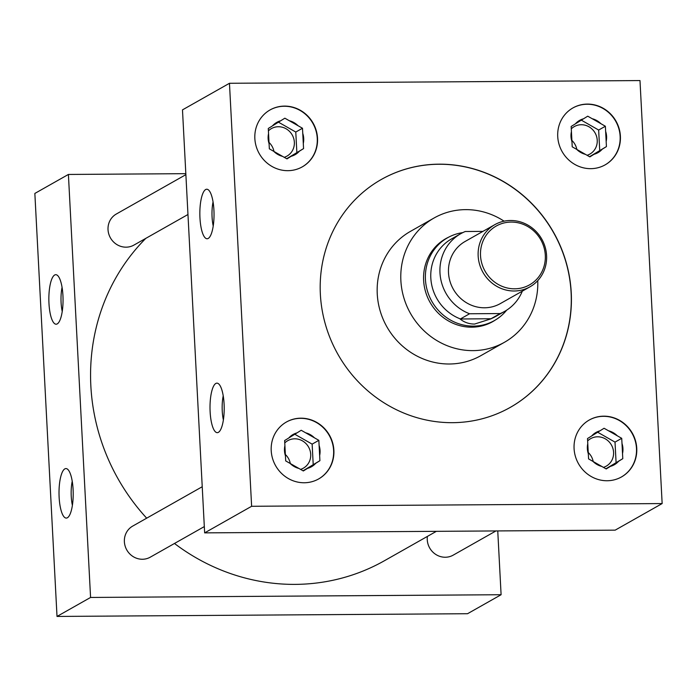 <?xml version="1.0" encoding="UTF-8"?>
<svg xmlns="http://www.w3.org/2000/svg" width="697" height="697" viewBox="0 0 697 697"><rect width="100%" height="100%" fill="white"/><g stroke="black" fill="none" stroke-linecap="round" stroke-linejoin="round"><path stroke-width="1.05" d="M62.068 287.364A20.091 5.759 -90.4 0 0 61.092 302.585A20.091 5.759 -90.4 0 0 62.233 311.463M62.93 295.502A24.761 7.092 -90.4 0 0 56.666 274.879A24.761 7.092 -90.4 0 0 48.973 303.404A24.761 7.092 -90.4 0 0 56.997 324.018A24.761 7.092 -90.4 0 0 62.93 295.502M72.227 481.244A20.091 5.759 -90.4 0 0 71.251 496.464A20.091 5.759 -90.4 0 0 72.392 505.334M73.089 489.381A24.761 7.092 -90.4 0 0 66.825 468.759A24.761 7.092 -90.4 0 0 59.132 497.283A24.761 7.092 -90.4 0 0 67.156 517.888A24.761 7.092 -90.4 0 0 73.089 489.381M213.055 201.903A20.091 5.759 -90.4 0 0 212.08 217.124A20.091 5.759 -90.4 0 0 213.221 225.994M213.918 210.041A24.761 7.092 -90.4 0 0 207.654 189.418A24.761 7.092 -90.4 0 0 199.961 217.943A24.761 7.092 -90.4 0 0 207.985 238.557A24.761 7.092 -90.4 0 0 213.918 210.041M223.223 395.826A20.091 5.759 -90.4 0 0 222.247 411.047A20.091 5.759 -90.4 0 0 223.38 419.916M224.085 403.964A24.761 7.092 -90.4 0 0 217.821 383.341A24.761 7.092 -90.4 0 0 210.128 411.866A24.761 7.092 -90.4 0 0 218.144 432.471A24.761 7.092 -90.4 0 0 224.085 403.964M300.555 469.386A15.804 14.951 60.5 0 0 303.352 468.175A15.804 14.951 60.5 0 0 310.069 450.576A15.804 14.951 60.5 0 0 294.744 438.814A15.804 14.951 60.5 0 0 287.783 440.661A15.804 14.951 60.5 0 0 284.759 442.952M603.428 467.373A15.804 14.951 60.5 0 0 606.224 466.162A15.804 14.951 60.5 0 0 612.942 448.563A15.804 14.951 60.5 0 0 597.625 436.801A15.804 14.951 60.5 0 0 590.655 438.657A15.804 14.951 60.5 0 0 587.641 440.94M284.202 157.304A15.804 14.951 60.5 0 0 286.998 156.093A15.804 14.951 60.5 0 0 293.716 138.494A15.804 14.951 60.5 0 0 278.391 126.732A15.804 14.951 60.5 0 0 271.421 128.579A15.804 14.951 60.5 0 0 268.406 130.87M300.851 418.183A32.707 30.947 60.5 0 0 286.432 422.007A32.707 30.947 60.5 0 0 272.536 458.426A32.707 30.947 60.5 0 0 304.24 482.76A32.707 30.947 60.5 0 0 318.66 478.935A32.707 30.947 60.5 0 0 332.556 442.508A32.707 30.947 60.5 0 0 300.851 418.183M318.52 479.013A32.707 30.947 60.5 0 0 332.269 442.586A32.707 30.947 60.5 0 0 300.581 418.331A32.707 30.947 60.5 0 0 286.301 422.077M603.724 416.17A32.707 30.947 60.5 0 0 589.305 419.995A32.707 30.947 60.5 0 0 575.408 456.422A32.707 30.947 60.5 0 0 607.113 480.747A32.707 30.947 60.5 0 0 621.532 476.922A32.707 30.947 60.5 0 0 635.429 440.504A32.707 30.947 60.5 0 0 603.724 416.17M621.393 477.001A32.707 30.947 60.5 0 0 635.141 440.574A32.707 30.947 60.5 0 0 603.463 416.318A32.707 30.947 60.5 0 0 589.174 420.073M284.498 106.101A32.707 30.947 60.5 0 0 270.079 109.926A32.707 30.947 60.5 0 0 256.174 146.344A32.707 30.947 60.5 0 0 287.878 170.678A32.707 30.947 60.5 0 0 302.298 166.853A32.707 30.947 60.5 0 0 316.203 130.435A32.707 30.947 60.5 0 0 284.498 106.101M302.167 166.931A32.707 30.947 60.5 0 0 315.907 130.505A32.707 30.947 60.5 0 0 284.228 106.249A32.707 30.947 60.5 0 0 269.939 110.004M587.074 155.292A15.804 14.951 60.5 0 0 589.871 154.089A15.804 14.951 60.5 0 0 596.588 136.481A15.804 14.951 60.5 0 0 581.263 124.728A15.804 14.951 60.5 0 0 574.302 126.575A15.804 14.951 60.5 0 0 571.279 128.858M587.371 104.088A32.707 30.947 60.5 0 0 572.951 107.913A32.707 30.947 60.5 0 0 559.055 144.34A32.707 30.947 60.5 0 0 590.76 168.665A32.707 30.947 60.5 0 0 605.179 164.84A32.707 30.947 60.5 0 0 619.075 128.422A32.707 30.947 60.5 0 0 587.371 104.088M605.04 164.919A32.707 30.947 60.5 0 0 618.788 128.492A32.707 30.947 60.5 0 0 587.101 104.245A32.707 30.947 60.5 0 0 572.821 107.991M185.881 174.651L116.338 214.014A17.852 16.894 60.5 0 0 108.749 233.896A17.852 16.894 60.5 0 0 126.061 247.174A17.852 16.894 60.5 0 0 133.929 245.091L187.963 214.502M202.235 486.733L132.691 526.096A17.852 16.894 60.5 0 0 125.103 545.978A17.852 16.894 60.5 0 0 142.415 559.255A17.852 16.894 60.5 0 0 150.282 557.164L204.326 526.583M427.392 536.411A17.852 16.894 60.5 0 0 445.287 557.243A17.852 16.894 60.5 0 0 453.163 555.161L495.942 530.94M504.097 221.176A71.416 67.565 60.5 0 0 465.596 209.631A71.416 67.565 60.5 0 0 434.109 217.978A71.416 67.565 60.5 0 0 403.763 297.506A71.416 67.565 60.5 0 0 472.984 350.626A71.416 67.565 60.5 0 0 504.471 342.279A71.416 67.565 60.5 0 0 537.753 280.638M434.109 217.978L410.489 231.352A71.416 67.565 60.5 0 0 380.144 310.879A71.416 67.565 60.5 0 0 449.365 364A71.416 67.565 60.5 0 0 480.852 355.653L504.471 342.279M439.032 164.17A130.931 123.874 60.5 0 0 381.311 179.477A130.931 123.874 60.5 0 0 325.665 325.281A130.931 123.874 60.5 0 0 452.58 422.678A130.931 123.874 60.5 0 0 510.3 407.37A130.931 123.874 60.5 0 0 565.938 261.567A130.931 123.874 60.5 0 0 439.032 164.17M510.23 407.405A130.931 123.874 60.5 0 0 565.798 261.602A130.931 123.874 60.5 0 0 438.892 164.248A130.931 123.874 60.5 0 0 381.242 179.521M174.477 543.477A202.391 191.483 60.5 0 0 295.223 584.382A202.391 191.483 60.5 0 0 384.448 560.719L436.357 531.341M448.519 237.25A47.657 45.087 60.5 0 0 445.819 238.653A47.657 45.087 60.5 0 0 425.562 291.729A47.657 45.087 60.5 0 0 471.756 327.181A47.657 45.087 60.5 0 0 492.77 321.605A47.657 45.087 60.5 0 0 495.367 320.01M185.829 173.666L68.402 174.45L90.575 597.451L501.099 594.724L497.754 530.931M145.821 238.357A202.391 191.483 60.5 0 0 146.684 518.176M204.648 532.874L615.172 530.147L662.15 503.565L639.985 80.564L229.461 83.283L182.483 109.873L204.648 532.874L251.626 506.283L662.15 503.565M68.402 174.45L34.85 193.435L57.015 616.436L467.539 613.717L501.099 594.724M90.575 597.451L57.015 616.436M229.461 83.283L251.626 506.283M594.044 154.281A18.566 17.564 60.5 0 0 602.252 149.193L606.434 146.597L606.163 141.447A18.566 17.564 60.5 0 0 605.641 131.385L605.371 126.244L600.91 123.7A18.566 17.564 60.5 0 0 592.189 118.717L587.728 116.181L583.546 118.778A18.566 17.564 60.5 0 0 575.347 123.866L571.157 126.471L571.427 131.611A18.566 17.564 60.5 0 0 571.958 141.683L572.22 146.823L576.68 149.358A18.566 17.564 60.5 0 0 585.41 154.342L589.862 156.886L602.252 149.193M589.549 156.703L606.434 146.597M576.68 149.358L585.41 154.342M571.427 131.611L571.958 141.683M583.546 118.778L575.347 123.866M600.91 123.7L592.189 118.717M599.725 150.395L598.653 130.043L581.315 120.145M598.653 130.043L605.371 126.244M606.163 141.447L605.641 131.385M576.846 149.506A15.804 14.951 60.5 0 0 571.601 140.167M291.172 156.294A18.566 17.564 60.5 0 0 299.37 151.205L303.561 148.6L303.291 143.46A18.566 17.564 60.5 0 0 302.759 133.397L302.489 128.248L298.037 125.713A18.566 17.564 60.5 0 0 289.307 120.729L284.855 118.194L280.664 120.79A18.566 17.564 60.5 0 0 272.466 125.878L268.284 128.475L268.554 133.624A18.566 17.564 60.5 0 0 269.077 143.687L269.347 148.827L273.808 151.371A18.566 17.564 60.5 0 0 282.529 156.355L286.99 158.89L299.37 151.205M610.406 466.363A18.566 17.564 60.5 0 0 618.605 461.275L622.787 458.67L622.517 453.529A18.566 17.564 60.5 0 0 621.994 443.466L621.724 438.326L617.263 435.782A18.566 17.564 60.5 0 0 608.542 430.798L604.081 428.263L599.899 430.859A18.566 17.564 60.5 0 0 591.701 435.947L587.51 438.552L587.78 443.693A18.566 17.564 60.5 0 0 588.312 453.756L588.582 458.896L593.034 461.44A18.566 17.564 60.5 0 0 601.764 466.424L606.216 468.959L618.605 461.275M307.525 468.375A18.566 17.564 60.5 0 0 315.724 463.287L319.914 460.682L319.644 455.542A18.566 17.564 60.5 0 0 319.113 445.47L318.851 440.33L314.391 437.794A18.566 17.564 60.5 0 0 305.661 432.811L301.209 430.267L297.027 432.872A18.566 17.564 60.5 0 0 288.819 437.96L284.637 440.556L284.907 445.697A18.566 17.564 60.5 0 0 285.43 455.768L285.7 460.909L290.161 463.453A18.566 17.564 60.5 0 0 298.882 468.428L303.343 470.972L315.724 463.287M286.676 158.716L303.561 148.6M273.808 151.371L282.529 156.355M268.554 133.624L269.077 143.687M280.664 120.79L272.466 125.878M298.037 125.713L289.307 120.729M296.852 152.399L295.781 132.047L278.434 122.158M295.781 132.047L302.489 128.248M303.291 143.46L302.759 133.397M605.911 468.785L622.787 458.67M593.034 461.44L601.764 466.424M587.78 443.693L588.312 453.756M599.899 430.859L591.701 435.947M617.263 435.782L608.542 430.798M616.078 462.468L615.015 442.116L597.669 432.227M615.015 442.116L621.724 438.326M622.517 453.529L621.994 443.466M303.029 470.797L319.914 460.682M290.161 463.453L298.882 468.428M284.907 445.697L285.43 455.768M297.027 432.872L288.819 437.96M314.391 437.794L305.661 432.811M313.206 464.481L312.134 444.128L294.796 434.24M312.134 444.128L318.851 440.33M319.644 455.542L319.113 445.47M273.973 151.519A15.804 14.951 60.5 0 0 268.728 142.179M593.199 461.588A15.804 14.951 60.5 0 0 587.954 452.248M290.327 463.601A15.804 14.951 60.5 0 0 285.082 454.261M514.656 288.811A33.804 31.984 60.5 0 0 545.298 255.224A33.804 31.984 60.5 0 0 511.162 222.073A33.804 31.984 60.5 0 0 480.521 255.66A33.804 31.984 60.5 0 0 514.656 288.811M510.526 220.496A35.713 33.787 -119.5 0 1 545.141 247.06A35.713 33.787 -119.5 0 1 529.964 286.824A35.713 33.787 -119.5 0 1 514.22 290.998A35.713 33.787 -119.5 0 1 479.606 264.433A35.713 33.787 -119.5 0 1 494.783 224.669A35.713 33.787 -119.5 0 1 510.526 220.496M494.783 224.669L465.126 241.458A35.713 33.787 60.5 0 0 449.948 281.222A35.713 33.787 60.5 0 0 484.563 307.786A35.713 33.787 60.5 0 0 500.298 303.613L529.964 286.824M506.667 310.156A47.562 45 -119.5 0 1 494.426 320.559A47.562 45 -119.5 0 1 473.455 326.118A47.562 45 -119.5 0 1 427.357 290.736A47.562 45 -119.5 0 1 447.57 237.773A47.562 45 -119.5 0 1 462.782 232.624M491.167 318.782L474.596 324.053C469.072 324.061 464.246 322.371 460.098 318.991L491.002 318.738A44.608 42.203 60.5 0 0 495.532 316.543L504.689 311.359A44.608 42.203 60.5 0 0 522.323 291.146M482.908 231.395L465.265 231.509A44.608 42.203 60.5 0 0 460.734 233.713A44.608 42.203 60.5 0 0 440.19 275.446A44.608 42.203 60.5 0 0 469.578 313.763L500.158 313.554A44.608 42.203 60.5 0 0 504.689 311.359M500.158 313.554L491.002 318.738M460.734 233.713L451.586 238.888A44.608 42.203 60.5 0 0 431.034 280.63A44.608 42.203 60.5 0 0 460.421 318.938L469.578 313.763M494.426 320.559L490.244 322.929M447.57 237.773L443.379 240.143"/></g></svg>
